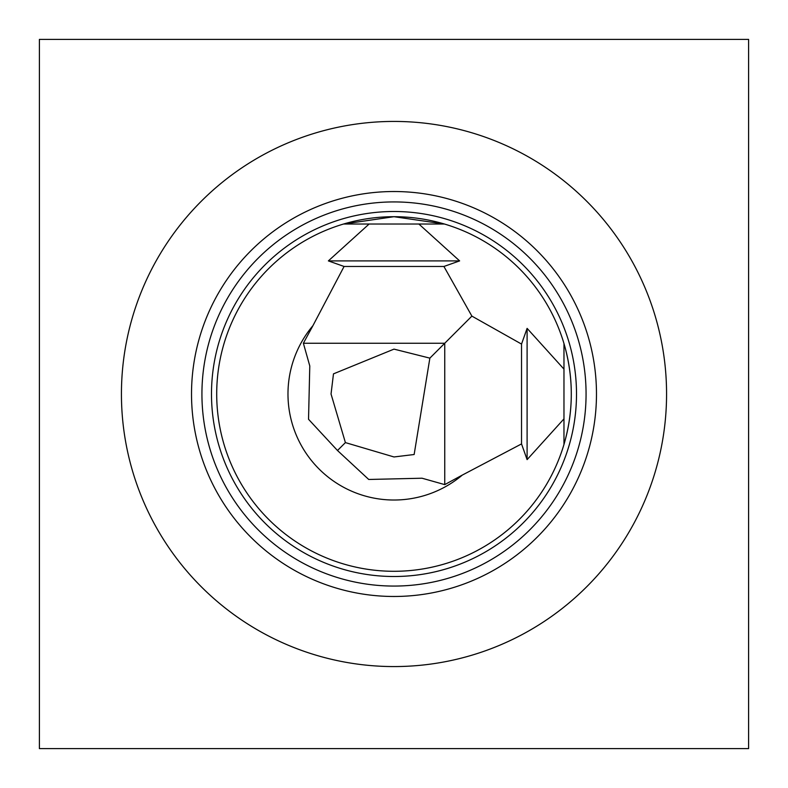 <?xml version="1.0" encoding="UTF-8"?>
<svg xmlns="http://www.w3.org/2000/svg" width="788" height="788" viewBox="0 0 788 788"><rect width="100%" height="100%" fill="white"/><g stroke="black" fill="none" stroke-linecap="round" stroke-linejoin="round"><path stroke-width="1.18" d="M748.6 39.4L748.6 748.6L39.4 748.6L39.4 39.4L748.6 39.4M429.864 358.136L444.747 343.253L429.864 358.136L444.747 343.253L429.864 358.136L444.747 343.253L429.864 358.136L444.747 343.253L429.864 358.136L394 349.123L333.482 373.857L331.039 394L345.4 442.6L394 456.961L414.143 454.518L429.864 358.136L444.747 343.253L303.38 343.253L312.925 325.68A106.025 106.025 0 0 0 319.032 468.968A106.025 106.025 0 0 0 462.32 475.075L444.747 484.62L422.043 478.217L368.725 479.468L337.491 450.509L345.4 442.6M462.32 475.075L521.528 443.92L527.103 459.631L563.972 418.881L563.972 369.119L527.103 328.369L521.528 344.08L471.884 316.116L443.92 266.472L344.08 266.472L312.925 325.68M471.884 316.116L444.747 343.253L444.747 484.62M337.491 450.509L308.532 419.275L309.782 365.957L303.38 343.253M418.881 224.028L343.548 224.028L393.98 216.7L444.452 224.028L418.881 224.028L459.631 260.897L443.92 266.472M563.972 369.119L563.972 343.548C573.723 377.186 573.723 410.814 563.972 444.452L563.972 418.881L563.972 444.452M369.119 224.028L328.369 260.897L344.08 266.472M459.631 260.897L328.369 260.897M527.103 459.631L527.103 328.369M521.528 344.08L521.528 443.92M394 216.7A177.3 177.3 0 0 1 547.542 482.65A177.3 177.3 0 0 1 240.458 482.65A177.3 177.3 0 0 1 394 216.7M394 211.499A182.501 182.501 0 0 0 235.947 485.25A182.501 182.501 0 0 0 552.053 485.25A182.501 182.501 0 0 0 394 211.499M394 201.925A192.075 192.075 0 0 1 560.337 490.037A192.075 192.075 0 0 1 227.663 490.037A192.075 192.075 0 0 1 394 201.925M394 191.523A202.477 202.477 0 0 0 218.65 495.238A202.477 202.477 0 0 0 569.35 495.238A202.477 202.477 0 0 0 394 191.523M394 121.431A272.569 272.569 0 0 1 666.569 394A272.569 272.569 0 0 1 394 666.569A272.569 272.569 0 0 1 121.431 394A272.569 272.569 0 0 1 394 121.431"/></g></svg>
